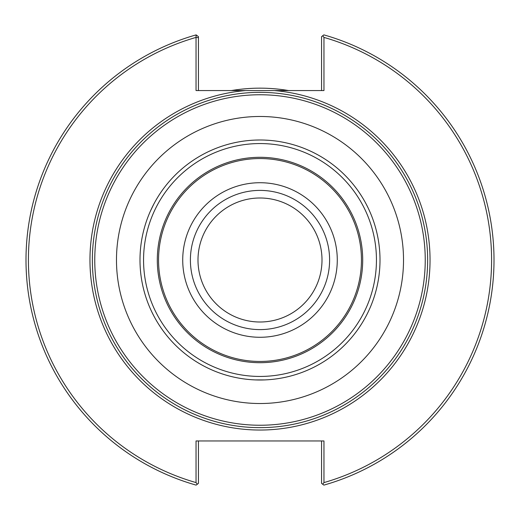 <?xml version="1.0" encoding="UTF-8"?>
<svg xmlns="http://www.w3.org/2000/svg" width="520" height="520" viewBox="0 0 520 520"><rect width="100%" height="100%" fill="white"/><g stroke="black" fill="none" stroke-linecap="round" stroke-linejoin="round"><path stroke-width="0.78" d="M322.003 260A62.004 62.004 0 0 1 228.995 313.697A62.004 62.004 0 0 1 228.995 206.303A62.004 62.004 0 0 1 322.003 260M427.642 260A167.642 167.642 0 0 0 260 92.359A167.642 167.642 0 0 0 92.359 260A167.642 167.642 0 0 0 260 427.642A167.642 167.642 0 0 0 427.642 260A167.642 167.642 0 0 0 260 92.359A167.642 167.642 0 0 1 427.642 260M322.719 35.763L323.875 34.886A234 234 0 0 1 323.875 485.115L322.719 484.237L323.96 482.593A231.602 231.602 0 0 0 323.96 37.407L322.719 35.763L321.562 36.641L321.562 90.558M274.267 90.558L245.733 90.558A170.04 170.04 0 0 0 90.227 269.516A170.04 170.04 0 0 0 264.758 429.975A170.04 170.04 0 0 0 430.04 260A170.04 170.04 0 0 0 274.267 90.558L323.96 90.558L323.96 37.407M245.733 90.558L196.04 90.558L196.04 37.407A231.602 231.602 0 0 0 196.04 482.593L197.281 484.237L196.125 485.115A234 234 0 0 1 196.086 34.898L196.04 37.407M323.96 482.593L323.96 440.96L196.04 440.96L196.04 482.593M198.439 90.558L198.439 37.7L196.086 37.349M198.439 37.7L198.439 36.641L196.086 34.898A234 234 0 0 1 196.125 34.886L198.439 36.641M197.281 484.237L198.439 483.36L198.439 440.96M321.562 440.96L321.562 483.36L322.719 484.237M288.62 90.558A171.841 171.841 0 0 0 231.381 90.558M162.065 329.342L162.597 330.089L162.065 329.342M150.599 309.309L150.976 310.141L150.599 309.309M152.094 312.5L153.855 315.978L152.094 312.5M160.583 327.197L158.451 323.934M153.855 204.022L150.599 210.691L153.855 204.022M162.597 189.911L162.065 190.658L162.597 189.911M255.405 140.088L260 139.997A120.003 120.003 0 0 0 139.997 260A120.003 120.003 0 0 0 260 380.003A120.003 120.003 0 0 0 380.003 260A120.003 120.003 0 0 0 260 139.997A120.003 120.003 0 0 0 139.997 260A120.003 120.003 0 0 0 260 380.003A120.003 120.003 0 0 0 380.003 260A120.003 120.003 0 0 0 260 139.997M271.999 140.602L271.089 140.511L271.999 140.602M268.483 140.303L264.596 140.088L268.483 140.303M248.001 140.602L248.911 140.511M357.935 190.658L357.403 189.911L357.935 190.658M369.401 210.691L369.025 209.859L369.401 210.691M367.906 207.5L366.145 204.022L367.906 207.5M359.418 192.803L361.55 196.066M369.025 310.141L367.906 312.5M357.403 330.089L357.935 329.342L357.403 330.089M359.418 327.197L361.55 323.934M264.596 379.912L255.405 379.912M271.089 379.49L271.999 379.399L271.089 379.49M248.001 379.399L248.911 379.49L248.001 379.399M260 190.398A69.602 69.602 0 0 0 190.398 260A69.602 69.602 0 0 0 260 329.602A69.602 69.602 0 0 0 329.602 260A69.602 69.602 0 0 0 260 190.398M260 337.279A77.279 77.279 0 0 0 337.279 260A77.279 77.279 0 0 0 260 182.722A77.279 77.279 0 0 0 182.722 260A77.279 77.279 0 0 0 260 337.279M260 403.52A143.52 143.52 0 0 0 403.52 260A143.52 143.52 0 0 0 260 116.48A143.52 143.52 0 0 0 116.48 260A143.52 143.52 0 0 0 260 403.52M260 425.243A165.243 165.243 0 0 1 94.757 260A165.243 165.243 0 0 1 260 94.757A165.243 165.243 0 0 1 425.243 260A165.243 165.243 0 0 1 260 425.243M260 376.441A116.441 116.441 0 0 0 376.441 260A116.441 116.441 0 0 0 260 143.559A116.441 116.441 0 0 0 143.559 260A116.441 116.441 0 0 0 260 376.441M260 362.7A102.7 102.7 0 0 0 362.7 260A102.7 102.7 0 0 0 260 157.3A102.7 102.7 0 0 0 157.3 260A102.7 102.7 0 0 0 260 362.7M260 361.452A101.452 101.452 0 0 0 361.452 260A101.452 101.452 0 0 0 260 158.548A101.452 101.452 0 0 0 158.548 260A101.452 101.452 0 0 0 260 361.452"/></g></svg>

